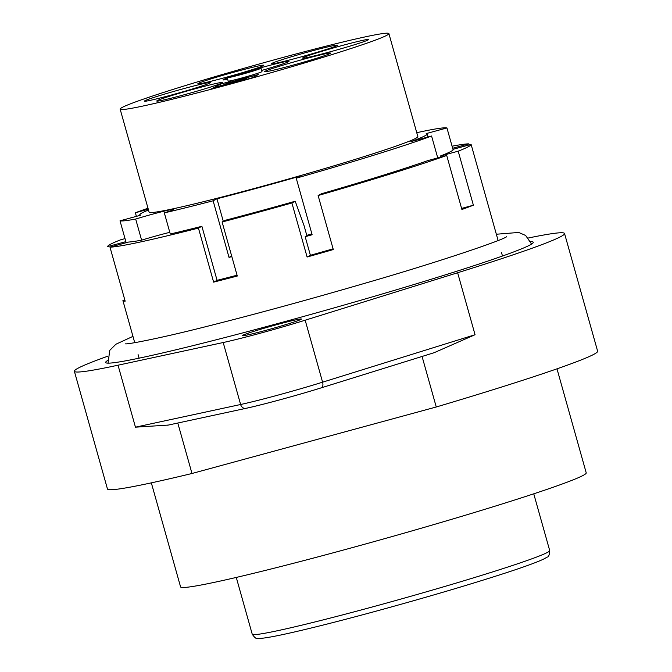 <?xml version="1.0" encoding="UTF-8"?>
<svg xmlns="http://www.w3.org/2000/svg" width="672" height="672" viewBox="0 0 672 672"><rect width="100%" height="100%" fill="white"/><g stroke="black" fill="none" stroke-linecap="round" stroke-linejoin="round"><path stroke-width="1.01" d="M168.361 425.065L135.45 427.174L240.618 404.502A61.446 2.57 -15.7 0 0 322.594 382.183L475.054 334.723L457.632 272.748A254.579 10.634 -15.7 0 0 564.539 233.503L597.626 351.204A254.579 10.634 -15.7 0 1 436.262 406.988L422.066 356.462M564.539 233.503A254.579 10.634 -15.7 0 0 528.36 238.006M475.054 334.723L434.129 352.708L321.434 387.778M141.607 240.156L135.677 219.047A26.334 1.1 -15.7 0 1 173.746 209.345A26.334 1.1 -15.7 0 1 164.329 212.89L170.268 233.999A170.302 7.115 164.3 0 0 201.886 226.296L198.442 228.102A188.74 7.888 164.3 0 1 109.981 247.128L128.629 242.046A170.302 7.115 164.3 0 0 141.607 240.156A26.334 1.1 164.3 0 1 169.798 232.336M318.116 195.527L321.56 193.721A170.302 7.115 164.3 0 0 428.056 160.541L446.712 155.459A188.74 7.888 164.3 0 1 318.116 195.527L333.304 249.564A188.74 7.888 164.3 0 1 307.104 257.015L291.908 202.978A188.74 7.888 164.3 0 1 222.104 221.987L225.414 220.248A170.234 7.115 164.3 0 0 295.218 201.247L291.908 202.978M126.05 242.306L125.622 241.71L107.713 246.582A188.74 7.888 164.3 0 1 107.713 246.565A188.74 7.888 164.3 0 1 120.624 239.812L125.017 238.619M125.622 241.71A170.234 7.115 164.3 0 1 125.572 241.66A170.234 7.115 164.3 0 1 125.706 241.072M453.155 149.864L453.197 149.276L471.106 144.404A188.74 7.888 164.3 0 1 471.106 144.421A188.74 7.888 164.3 0 1 458.195 151.175L440.294 156.047L440.202 157.231M453.197 149.276A170.234 7.115 164.3 0 1 453.306 149.537A170.234 7.115 164.3 0 1 440.294 156.047M452.651 148.268L468.838 143.858L469.14 144.942M452.071 146.202A188.74 7.888 164.3 0 1 468.838 143.858M177.794 423.032L191.982 473.491A254.579 10.634 -15.7 0 1 107.461 488.981L74.374 371.28A254.579 10.634 -15.7 0 0 118.028 365.198L223.196 342.527A61.446 2.57 164.3 0 0 305.172 320.208L457.632 272.748M107.604 356.269A254.579 10.634 -15.7 0 0 74.374 371.28M556.987 368.827L586.219 472.853A210.689 8.803 164.3 0 1 346.517 549.2A210.689 8.803 164.3 0 1 180.575 586.874L151.334 482.857M436.262 406.988L191.982 473.491M277.2 324.542A30.727 1.285 -15.7 0 0 242.239 335.681A30.727 1.285 -15.7 0 0 272.168 328.6A30.727 1.285 -15.7 0 0 301.4 319.049A30.727 1.285 -15.7 0 0 277.2 324.542M107.512 360.578A222.096 9.274 -15.7 0 0 105.647 362.494A222.096 9.274 -15.7 0 0 280.577 322.77A222.096 9.274 -15.7 0 0 533.266 242.29A222.096 9.274 -15.7 0 0 530.678 241.634M222.104 221.987L237.292 276.024A188.74 7.888 164.3 0 1 213.629 282.139L198.442 228.102M109.981 247.128L125.168 301.165A188.74 7.888 164.3 0 1 122.909 300.619L134.728 342.67M458.195 151.175L473.382 205.212A188.74 7.888 164.3 0 1 461.899 209.496L446.712 155.459M461.597 208.421L473.382 205.212M295.218 201.247L304.063 225.674L306.911 235.805L305.18 236.712L310.397 255.293L307.104 257.015M124.866 300.09L122.909 300.619M310.397 255.293A170.302 7.115 -15.7 0 0 333.094 248.816M201.886 226.296L217.081 280.333L213.629 282.139M217.081 280.333A170.302 7.115 -15.7 0 0 237.065 275.209M453.121 149.915L446.939 127.949A170.302 7.115 -15.7 0 0 416.749 132.686M126.168 242.718L120.011 220.819A170.302 7.115 -15.7 0 0 135.677 219.047M305.18 236.712A170.302 7.115 -15.7 0 0 312.127 234.746L296.226 178.172A170.302 7.115 -15.7 0 0 431.575 136.004L437.732 157.903M136.391 216.359L135.374 212.764A170.302 7.115 -15.7 0 1 148 208.228M388.895 33.6L417.85 136.609A139.583 5.83 164.3 0 1 259.039 187.194A139.583 5.83 164.3 0 1 149.1 212.15L120.145 109.141A139.583 5.83 164.3 0 1 252.941 65.755A139.583 5.83 164.3 0 1 388.895 33.6A139.583 5.83 164.3 0 1 230.084 84.176A139.583 5.83 164.3 0 1 120.145 109.141M164.329 212.89A170.302 7.115 -15.7 0 0 213.116 200.794L216.955 198.786A149.234 6.233 164.3 0 0 300.065 176.165L296.226 178.172M446.939 127.949L426.191 133.594A149.234 6.233 164.3 0 1 427.148 133.997A149.234 6.233 164.3 0 1 410.827 141.649L431.575 136.004M148.285 209.252L135.374 212.764M120.011 220.819L140.759 215.174A149.234 6.233 164.3 0 1 139.81 214.763A149.234 6.233 164.3 0 1 148.504 210.034M231.655 255.99L229.018 257.368A170.302 7.115 -15.7 0 0 231.84 256.637M229.018 257.368L213.116 200.794M237.703 74.046A34.238 1.428 164.3 0 1 224.801 77.666A34.238 1.428 164.3 0 1 197.837 83.79A34.238 1.428 164.3 0 1 230.412 73.156A34.238 1.428 164.3 0 1 263.76 65.268A34.238 1.428 164.3 0 1 241.534 72.92M298.435 57.624A34.238 1.428 -15.7 0 0 337.386 45.217A34.238 1.428 -15.7 0 0 304.046 53.105A34.238 1.428 -15.7 0 0 271.471 63.748A34.238 1.428 -15.7 0 0 298.435 57.624M171.343 95.038A34.238 1.428 164.3 0 1 144.379 101.161A34.238 1.428 164.3 0 1 176.954 90.518A34.238 1.428 164.3 0 1 210.294 82.631A34.238 1.428 164.3 0 1 171.343 95.038M329.582 51.962A34.238 1.428 -15.7 0 0 368.533 39.556A34.238 1.428 -15.7 0 0 335.185 47.443A34.238 1.428 -15.7 0 0 302.618 58.078A34.238 1.428 -15.7 0 0 329.582 51.962M183.708 94.903A34.238 1.428 164.3 0 1 156.744 101.018A34.238 1.428 164.3 0 1 189.319 90.384A34.238 1.428 164.3 0 1 222.659 82.496A34.238 1.428 164.3 0 1 183.708 94.903M291.581 65.537A34.238 1.428 -15.7 0 0 330.54 53.13A34.238 1.428 -15.7 0 0 297.192 61.018A34.238 1.428 -15.7 0 0 264.617 71.652A34.238 1.428 -15.7 0 0 291.581 65.537M227.665 79.288A34.238 1.428 164.3 0 1 223.096 79.825A34.238 1.428 164.3 0 1 227.279 77.918M256.486 68.956A34.238 1.428 164.3 0 1 289.019 61.303A34.238 1.428 164.3 0 1 261.66 70.459M227.22 77.7L228.169 81.077A17.556 0.731 -15.7 0 0 243.625 77.49A17.556 0.731 -15.7 0 0 261.694 71.803A17.556 0.731 -15.7 0 0 261.971 71.576L261.022 68.2A17.556 0.731 -15.7 0 0 243.919 72.24A17.556 0.731 -15.7 0 0 227.22 77.7A17.556 0.731 -15.7 0 0 242.676 74.113A17.556 0.731 -15.7 0 0 260.744 68.426A17.556 0.731 -15.7 0 0 261.022 68.2M213.326 87.814L243.6 79.111L225.145 84.134L230.219 81.472L220.248 84.185L213.326 87.814M212.873 88.057L243.785 79.64L246.548 78.187L228.102 83.21L229.942 82.244L258.367 74.508L251.916 77.893L211.025 89.023L212.873 88.057L212.99 88.486M258.25 69.098A14.927 0.622 -15.7 0 0 258.485 68.905A14.927 0.622 -15.7 0 0 243.953 72.349A14.927 0.622 -15.7 0 0 229.757 76.986A14.927 0.622 -15.7 0 0 242.894 73.937A14.927 0.622 -15.7 0 0 258.25 69.098M245.826 72.366L232.487 76.112L245.826 72.366M232.613 76.566L232.487 76.112M251.353 71.249L234.73 75.776L251.412 71.459M238.274 74.962L246.582 72.702L238.274 74.962M225.145 84.134L225.271 84.563M220.248 84.185L220.702 85.806M246.548 78.187L246.851 79.271M243.785 79.64L243.902 80.069M229.942 82.244L230.068 82.673M223.297 221.357L216.955 198.786M311.884 233.898A149.234 6.233 164.3 0 1 306.785 235.343M135.45 427.174L118.028 365.198M373.909 606.53A154.501 6.451 -15.7 0 0 549.696 550.536C549.494 554.929 548.612 557.122 547.05 557.122L544.916 558.432C539.129 561.439 526.31 566.194 506.461 572.687C470.089 584.514 426.678 597.324 376.219 611.125C347.054 619.055 321.871 625.523 300.67 630.529C280.342 635.334 266.927 637.955 260.417 638.4L257.914 638.392C256.578 639.215 254.688 637.795 252.218 634.158A154.501 6.451 -15.7 0 0 373.909 606.53M305.172 320.208L322.594 382.183A5.267 2.915 -107.3 0 1 321.3 387.828A5.267 2.915 -107.3 0 1 321.157 387.87A56.179 2.344 164.3 0 1 246.212 408.265A5.267 4.36 -102.2 0 1 245.893 408.349A5.267 4.36 -102.2 0 1 240.618 404.502L223.196 342.527M132.955 336.378L115.895 344.24L109.78 350.347L108.016 363.149M125.513 343.854C127.386 344.4 157.5 338.94 206.186 326.575C255.284 314.236 308.272 299.771 365.165 283.189C440.882 261.358 502.984 239.971 506.604 236.737L506.57 236.762M531.586 244.087L525.638 235.469L518.717 232.453L496.356 234.234M236.275 577.433L252.218 634.158M533.753 493.811L549.696 550.536M138.079 354.589L139.079 358.168M471.106 144.421L498.12 240.526M501.472 252.445L502.48 256.024M167.647 425.216L245.893 408.349C261.929 404.956 297.788 395.186 321.3 387.828L434.095 352.716M427.98 136.979L427.148 133.997M139.978 215.384L139.81 214.763"/></g></svg>
